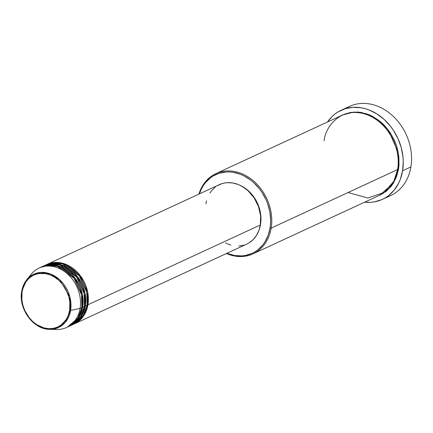 <?xml version="1.0" encoding="UTF-8"?>
<svg xmlns="http://www.w3.org/2000/svg" width="433" height="433" viewBox="0 0 433 433"><rect width="100%" height="100%" fill="white"/><g stroke="black" fill="none" stroke-linecap="round" stroke-linejoin="round"><path stroke-width="0.65" d="M29.146 277.244A32.729 26.445 65.2 0 1 39.105 268.054A32.729 26.445 65.2 0 1 68.815 275.161A32.729 26.445 65.2 0 1 80.067 308.399L70.606 310.401A0.817 0.309 -170.6 0 1 69.626 310.293C69.318 318.304 59.186 333.627 41.53 327.104C23.994 319.868 19.858 298.97 22.078 291.707C22.386 283.696 32.518 268.379 50.174 274.901C67.71 282.137 71.846 303.035 69.626 310.293A0.817 0.309 9.4 0 0 70.606 310.401L69.832 296.692L59.738 279.826L50.715 274.067L40.989 272.411L32.643 274.787L26.781 279.713L21.742 291.301A0.817 0.309 9.4 0 0 21.704 291.371A0.817 0.309 9.4 0 0 22.078 291.707L23.377 286.792L25.542 282.424L28.486 278.771L32.096 275.973L34.11 274.928L38.456 273.602L45.449 273.586L50.174 274.901L54.726 277.217L58.942 280.443L62.655 284.465L65.719 289.12L68.858 296.892L69.859 302.321L69.626 310.293L68.327 315.208L66.162 319.576L61.486 324.745L57.594 327.072L53.248 328.403L48.615 328.674L43.879 327.889L36.973 324.788L32.762 321.557L29.049 317.541L24.73 310.374L22.846 305.108L21.845 299.685L22.078 291.707A0.817 0.309 -170.6 0 1 21.704 291.371A0.817 0.309 -170.6 0 1 21.742 291.301A29.384 23.745 65.2 0 1 26.781 279.713A29.384 23.745 65.2 0 1 56.463 277.185A29.384 23.745 65.2 0 1 70.606 310.401L80.067 308.399A32.729 26.445 -114.8 0 0 64.311 271.399A32.729 26.445 -114.8 0 0 31.246 274.213L26.781 279.713C24.161 282.965 22.467 286.852 21.71 291.371C18.191 308.756 33.547 329.659 49.735 329.318A29.384 23.745 65.2 0 1 21.72 291.452M87.152 304.626A0.817 0.309 -170.6 0 1 87.942 304.756L84.164 315.083L74.032 324.019A32.729 26.445 65.2 0 0 74.476 323.824A32.729 26.445 65.2 0 0 87.942 304.756L260.341 224.981A32.729 26.445 -114.8 0 0 249.094 191.743A32.729 26.445 -114.8 0 0 219.385 184.637L46.98 264.411A32.729 26.445 65.2 0 1 76.69 271.518A32.729 26.445 65.2 0 1 87.942 304.756A0.817 0.309 9.4 0 0 87.152 304.626M45.243 265.24L53.302 262.901L62.65 263.903L79.223 275.767L86.762 292.275L87.065 305.162A32.729 26.445 -114.8 0 1 73.599 324.23A32.729 26.445 -114.8 0 1 72.717 324.615L83.185 315.652L87.065 305.162A32.729 26.445 -114.8 0 0 75.818 271.924A32.729 26.445 -114.8 0 0 46.109 264.817L44.355 265.624A32.729 26.445 65.2 0 1 74.065 272.73A32.729 26.445 65.2 0 1 85.317 305.969L81.539 316.296L71.407 325.237A32.729 26.445 65.2 0 0 71.851 325.037A32.729 26.445 65.2 0 0 85.317 305.969L87.065 305.162L85.317 305.969A0.817 0.309 9.4 0 0 84.527 305.839A0.817 0.309 -170.6 0 1 85.317 305.969L85.036 293.201L77.659 276.822L61.329 264.844L52.025 263.675L43.922 265.835A32.729 26.445 65.2 0 1 44.355 265.624M69.643 326.006L80.457 317.032L84.44 306.375A32.729 26.445 -114.8 0 0 73.193 273.136A32.729 26.445 -114.8 0 0 43.484 266.03L41.73 266.842A32.729 26.445 65.2 0 1 71.44 273.948A32.729 26.445 65.2 0 1 82.692 307.186L78.914 317.508L68.782 326.45A32.729 26.445 65.2 0 0 69.22 326.255A32.729 26.445 65.2 0 0 82.692 307.186L84.44 306.375L82.692 307.186A0.817 0.309 9.4 0 0 81.902 307.057A0.817 0.309 -170.6 0 1 82.692 307.186L82.411 294.413L75.033 278.035L58.704 266.062L49.4 264.888L41.297 267.047A32.729 26.445 65.2 0 1 41.73 266.842M39.993 267.67L48.052 265.332L57.394 266.333L73.973 278.197L81.512 294.705L81.815 307.592L80.067 308.399L81.815 307.592A32.729 26.445 -114.8 0 1 68.349 326.655A32.729 26.445 -114.8 0 1 67.461 327.045L77.935 318.082L81.815 307.592A32.729 26.445 -114.8 0 0 70.568 274.349A32.729 26.445 -114.8 0 0 40.859 267.248L39.105 268.054M348.062 192.523L367.855 198.022L384.309 192.474L393.819 181.254L397.635 169.584L271.177 228.099L270.062 228.034A43.37 35.041 65.2 0 1 226.887 253.3L234.61 255.513L241.749 255.908L245.219 255.497L251.811 253.484L254.864 251.898L257.722 249.949L262.712 245.029L264.807 242.112L268.092 235.487L270.062 228.034L270.528 224.088L270.647 220.04L269.824 211.813L267.626 203.667L266.035 199.721L261.943 192.279L259.486 188.858L253.857 182.758L250.739 180.15L244.06 175.922L240.559 174.353L233.398 172.361L229.809 171.966L226.259 171.971L219.417 173.195L213.139 175.982L210.286 177.931L205.291 182.845L203.196 185.768L201.399 188.956L199.391 193.887A43.37 35.041 65.2 0 1 243.335 175.565A43.37 35.041 65.2 0 1 270.062 228.034L271.177 228.099A44.188 35.701 -114.8 0 0 243.568 174.456A44.188 35.701 -114.8 0 0 198.926 194.103A44.188 35.701 65.2 0 1 215.883 173.633A44.188 35.701 65.2 0 1 255.99 183.224A44.188 35.701 65.2 0 1 271.177 228.099L397.635 169.584A44.188 35.701 -114.8 0 0 382.447 124.709A44.188 35.701 -114.8 0 0 342.341 115.118L215.883 173.633M345.447 108.634A49.097 39.668 65.2 0 1 392.033 115.2A49.097 39.668 65.2 0 1 410.906 166.927A49.097 39.668 -114.8 0 0 394.03 117.072A49.097 39.668 -114.8 0 0 349.469 106.41L341.155 110.258A49.097 39.668 65.2 0 1 385.716 120.915A49.097 39.668 65.2 0 1 402.593 170.775L410.906 166.927L402.593 170.775A49.097 39.668 65.2 0 1 382.388 199.375A49.097 39.668 65.2 0 1 364.635 202.184L370.54 202.33L374.469 201.865L381.933 199.586L385.392 197.789L388.618 195.586L394.274 190.017L398.679 183.099L400.363 179.213L402.593 170.775L403.253 161.726L402.988 157.082L401.272 147.767L398.035 138.722L393.402 130.301L390.62 126.42L384.25 119.519L377.013 113.976L369.192 110.004L365.154 108.656L361.084 107.752L353.003 107.308L345.263 108.688L338.151 111.844L334.925 114.052L331.954 116.65L327.521 121.976A49.097 39.668 65.2 0 1 341.155 110.258M397.391 169.119A0.817 0.309 -170.6 0 1 398.512 169.179L393.445 183.062L379.887 195.121L385.933 191.505L391.026 186.499L393.159 183.522L396.504 176.772L398.512 169.179A0.817 0.309 9.4 0 0 397.391 169.119M217.382 185.697L222.124 183.592L224.662 182.98L227.282 182.672L232.673 182.964L238.074 184.469L240.716 185.654L243.286 187.116L248.114 190.812L254.214 198L258.501 206.59L260.606 215.851L260.341 224.981L87.942 304.756L87.661 291.983L80.284 275.604L63.954 263.632L54.65 262.458L46.547 264.617A32.729 26.445 65.2 0 1 46.98 264.411M260.536 224.31A31.912 25.785 -114.8 0 0 239.942 185.27L246.323 189.075L250.767 193.14L254.566 198L257.575 203.478L259.676 209.356L260.796 215.407L260.882 221.409L259.697 227.969A31.912 25.785 -114.8 0 0 260.536 224.31L260.536 224.31M70.086 325.827A32.729 26.445 -114.8 0 0 70.974 325.443A32.729 26.445 -114.8 0 0 84.44 306.375L84.137 293.487L76.598 276.985L60.019 265.115L50.677 264.114L42.618 266.457M49.735 329.318L58.796 327.386L65.215 322.417L70.606 310.401A29.384 23.745 65.2 0 1 49.735 329.318L56.815 329.47A32.729 26.445 -114.8 0 0 80.067 308.399A32.729 26.445 65.2 0 1 66.595 327.467A32.729 26.445 65.2 0 1 53.145 329.112M382.388 199.375L390.701 195.532A49.097 39.668 -114.8 0 0 410.906 166.927A49.097 39.668 65.2 0 1 386.409 197.156M342.779 114.924L350.34 112.477L357.496 112.05L361.154 112.456L368.451 114.485L372.017 116.087L378.826 120.39L381.998 123.053L384.98 126.019L390.241 132.752L394.409 140.335L396.027 144.351L397.321 148.47L398.869 156.854L398.988 165.157L398.512 169.179L398.138 151.978L388.239 129.916L378.42 120.082L366.275 113.711L353.734 112.066L342.779 114.924M252.996 253.841A44.188 35.701 65.2 0 1 226.421 253.516A44.188 35.701 -114.8 0 0 271.177 228.099A44.188 35.701 65.2 0 1 252.996 253.841L379.454 195.326A44.188 35.701 -114.8 0 0 397.635 169.584C401.066 158.364 394.674 126.068 367.574 114.891C340.289 104.808 324.636 128.487 324.16 140.86M205.913 203.705L206.53 200.825M209.881 193.08L211.461 190.877L215.228 187.164M74.476 323.824L246.875 244.05A32.729 26.445 -114.8 0 0 260.341 224.981L258.853 230.605L256.379 235.606L253.007 239.79L248.872 242.994L246.566 244.19M244.136 245.094L238.973 246.02M230.876 245.121L225.539 243.032M50.033 264.855L47.495 265.391M61.226 324.945L62.439 325.096M70.974 325.443L69.22 326.255M68.349 326.655L66.595 327.467M73.599 324.23L71.851 325.037"/></g></svg>
